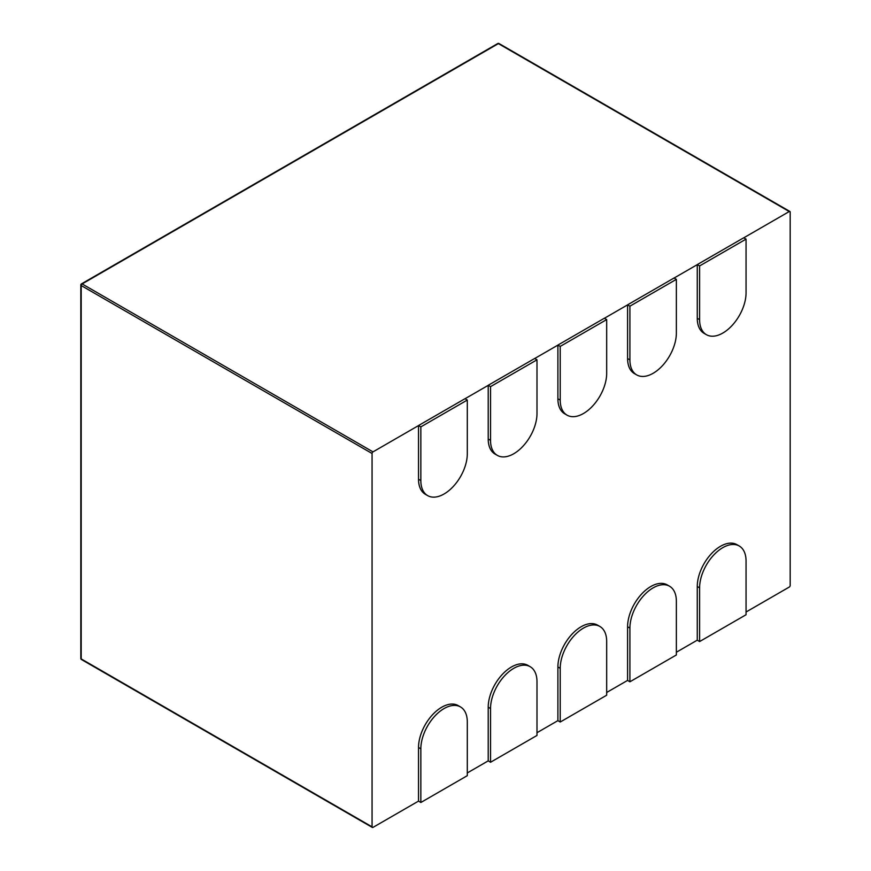 <?xml version="1.0" encoding="UTF-8"?>
<svg xmlns="http://www.w3.org/2000/svg" width="871" height="871" viewBox="0 0 871 871"><rect width="100%" height="100%" fill="white"/><g stroke="black" fill="none" stroke-linecap="round" stroke-linejoin="round"><path stroke-width="1.31" d="M467.302 772.936L488.217 760.862L490.536 762.267L536.993 735.44L536.993 681.743A32.848 18.966 120 0 0 530.189 666.707A32.848 18.966 120 0 0 504.875 675.504A32.848 18.966 120 0 0 490.536 708.558L490.536 762.267M606.684 692.467L627.588 680.403L629.907 681.797L676.364 654.97L676.364 601.273A32.848 18.966 120 0 0 669.559 586.237A32.848 18.966 120 0 0 644.246 595.035A32.848 18.966 120 0 0 629.907 628.1L629.907 681.797M676.364 652.237L697.268 640.163L699.598 641.568L746.055 614.741L746.055 561.044A32.848 18.966 120 0 0 739.25 546.008A32.848 18.966 120 0 0 713.937 554.805A32.848 18.966 120 0 0 699.598 587.86L699.598 641.568M536.993 732.707L557.897 720.633L560.216 722.026L606.684 695.21L606.684 641.513A32.848 18.966 120 0 0 599.879 626.467A32.848 18.966 120 0 0 574.566 635.275A32.848 18.966 120 0 0 560.216 668.329L560.216 722.026M81.471 659.521A1.317 0.762 -60 0 1 81.199 658.912A1.317 0.762 180 0 1 80.818 658.378A1.317 1.317 0 0 0 81.471 659.521L372.342 827.45A1.317 0.762 -60 0 0 372.995 827.385L418.526 801.102L420.845 802.496L467.302 775.669L467.302 721.972A32.848 18.966 120 0 0 460.498 706.936A32.848 18.966 120 0 0 435.184 715.733A32.848 18.966 120 0 0 420.845 748.799L420.845 802.496M746.055 612.008L789.257 587.065A1.317 0.762 -60 0 0 790.182 585.454L790.182 212.089A1.317 0.762 -60 0 0 789.91 211.479L499.039 43.55A1.317 1.317 0 0 0 497.733 43.55A1.317 0.762 60 0 1 498.386 43.615A1.317 0.762 -60 0 1 499.039 43.55M697.268 318.296L699.598 319.635A32.848 18.966 120 0 0 706.403 334.682L704.073 333.343A32.848 18.966 -60 0 1 697.268 318.296L697.268 264.599L699.598 265.938L746.055 239.122L743.725 237.783L697.268 264.599M488.217 438.995L490.536 440.334A32.848 18.966 120 0 0 497.341 455.381L495.011 454.041A32.848 18.966 -60 0 1 488.217 438.995L488.217 385.298L490.536 386.637L536.993 359.821L534.674 358.482L488.217 385.298M418.526 479.235L420.845 480.574A32.848 18.966 120 0 0 427.65 495.61L425.331 494.271A32.848 18.966 -60 0 1 418.526 479.235L418.526 425.538L420.845 426.877L467.302 400.05L464.983 398.711L418.526 425.538M627.588 358.536L629.907 359.875A32.848 18.966 120 0 0 636.712 374.911L634.393 373.572A32.848 18.966 -60 0 1 627.588 358.536L627.588 304.839L629.907 306.178L676.364 279.351L674.045 278.012L627.588 304.839M557.897 398.766L560.216 400.105A32.848 18.966 120 0 0 567.021 415.14L564.702 413.801A32.848 18.966 -60 0 1 557.897 398.766L557.897 345.068L560.216 346.408L606.684 319.581L604.354 318.242L557.897 345.068M418.526 425.581L372.995 451.875L82.124 283.935L81.199 284.479A1.317 0.762 0 0 0 80.818 285.013A1.317 0.762 0 0 0 81.199 285.546A1.317 0.762 -60 0 1 82.124 283.935L498.386 43.615L789.257 211.544L743.78 237.805M488.217 385.352L465.027 398.733M557.897 345.123L534.718 358.504M627.588 304.883L604.398 318.274M697.268 264.653L674.089 278.034M372.342 827.45A1.317 0.762 -60 0 1 372.069 826.851L81.199 658.912L81.199 285.546L372.069 453.486A1.317 0.762 -60 0 1 372.995 451.875M82.124 283.935A1.317 0.762 -120 0 0 81.471 283.87L497.733 43.55M789.257 211.544A1.317 0.762 -60 0 1 789.91 211.479M497.341 455.381A32.848 18.966 120 0 0 522.654 446.573A32.848 18.966 120 0 0 536.993 413.518L536.993 359.821M490.536 440.334L490.536 386.637M488.217 760.862L488.217 707.219A32.848 18.966 -60 0 1 502.556 674.165A32.848 18.966 -60 0 1 527.87 665.357L530.189 666.707M706.403 334.682A32.848 18.966 120 0 0 731.716 325.874A32.848 18.966 120 0 0 746.055 292.819L746.055 239.122M699.598 319.635L699.598 265.938M697.268 640.163L697.268 586.521A32.848 18.966 -60 0 1 711.607 553.466A32.848 18.966 -60 0 1 736.92 544.658L739.25 546.008M557.897 720.633L557.897 666.99A32.848 18.966 -60 0 1 572.236 633.925A32.848 18.966 -60 0 1 597.55 625.128L599.879 626.467M627.588 680.403L627.588 626.761A32.848 18.966 -60 0 1 641.927 593.695A32.848 18.966 -60 0 1 667.24 584.898L669.559 586.237M636.712 374.911A32.848 18.966 120 0 0 662.025 366.114A32.848 18.966 120 0 0 676.364 333.049L676.364 279.351M629.907 359.875L629.907 306.178M567.021 415.14A32.848 18.966 120 0 0 592.334 406.343A32.848 18.966 120 0 0 606.684 373.289L606.684 319.581M560.216 400.105L560.216 346.408M418.526 801.102L418.526 747.46A32.848 18.966 -60 0 1 432.865 714.394A32.848 18.966 -60 0 1 458.179 705.597L460.498 706.936M427.65 495.61A32.848 18.966 120 0 0 452.964 486.813A32.848 18.966 120 0 0 467.302 453.747L467.302 400.05M420.845 480.574L420.845 426.877M372.069 453.486L372.069 826.851M488.217 707.219L490.536 708.558M697.268 586.521L699.598 587.86M557.897 666.99L560.216 668.329M627.588 626.761L629.907 628.1M418.526 747.46L420.845 748.799M81.341 283.957A1.317 1.317 0 0 0 80.818 285.013L80.818 658.378"/></g></svg>
